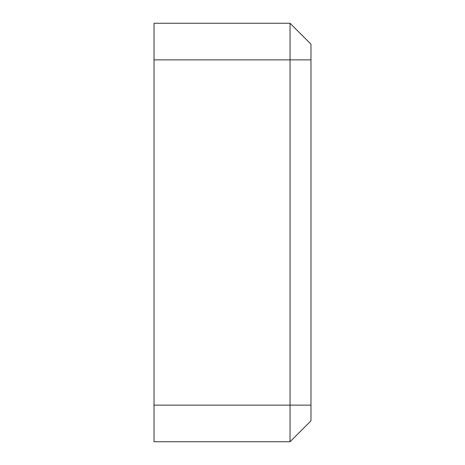 <?xml version="1.0" encoding="UTF-8"?>
<svg xmlns="http://www.w3.org/2000/svg" width="465" height="465" viewBox="0 0 465 465"><rect width="100%" height="100%" fill="white"/><g stroke="black" fill="none" stroke-linecap="round" stroke-linejoin="round"><path stroke-width="0.7" d="M310.969 405.131L154.031 405.131L154.031 23.25L290.044 23.25L310.969 44.175L290.044 23.25L290.044 441.75L310.969 420.825L310.969 44.175M310.969 420.825L290.044 441.75L154.031 441.75L154.031 405.131M154.031 59.869L310.969 59.869"/></g></svg>
